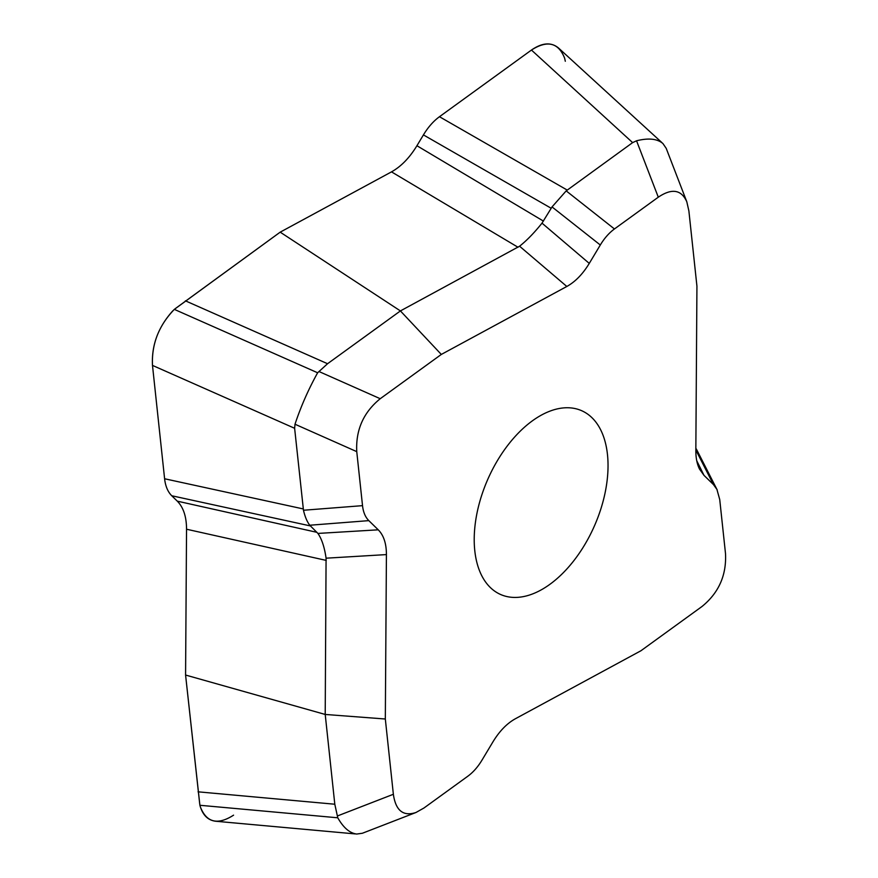 <?xml version="1.0" encoding="UTF-8"?>
<svg xmlns="http://www.w3.org/2000/svg" width="878" height="878" viewBox="0 0 878 878"><rect width="100%" height="100%" fill="white"/><g stroke="black" fill="none" stroke-linecap="round" stroke-linejoin="round"><path stroke-width="1.32" d="M355.228 833.913L215.725 821.248C207.834 820.304 202.566 814.982 199.899 805.28L185.576 675.039L186.542 529.225C186.509 516.725 183.425 507.374 177.29 501.151L171.748 495.752C167.819 491.834 165.437 486.171 164.603 478.762L152.487 365.402C151.51 344.209 158.786 325.54 174.327 309.374L280.192 232.154L391.5 171.868C401.092 166.524 409.565 157.81 416.929 145.726L423.426 134.905C428.08 127.211 433.425 121.142 439.461 116.719L531.453 50.046C542.231 42.616 551.274 41.957 558.573 48.06L661.858 142.554M185.423 300.836L327.56 363.722L400.412 310.922L519.578 246.213C526.822 240.473 534.296 232.78 542.011 223.144L552.032 206.923L566.189 190.877L632.632 142.62L636.55 140.787C648.469 137.813 657.271 138.724 662.923 143.531L666.193 148.316L686.805 201.786C681.361 189.593 671.857 188.057 658.291 197.188L614.446 228.96C609.123 232.857 604.404 238.201 600.3 245.006L589.27 263.4C582.772 274.09 575.299 281.772 566.826 286.469L441.316 354.438L380.229 398.711C363.481 412.353 355.656 429.99 356.753 451.632L362.526 505.651C363.251 512.192 365.358 517.186 368.826 520.632L378.242 529.818C383.686 535.284 386.408 543.548 386.419 554.589L385.321 719.005L393.366 794.283C395.693 810.603 403.232 816.672 415.974 812.49L423.964 808.001L467.809 776.229C473.132 772.333 477.851 766.988 481.956 760.183L492.986 741.789C499.483 731.111 506.957 723.417 515.419 718.731L640.94 650.752L702.027 606.478C718.775 592.837 726.6 575.2 725.502 553.568L719.73 499.538L716.909 489.375L713.43 484.557L704.002 475.371L699.492 469.05C697.022 464.023 695.815 457.877 695.837 450.601L696.934 286.184L688.879 210.907L686.805 201.786M280.192 232.154L400.412 310.922L441.316 354.438M198.055 791.824L334.803 804.226L325.211 714.451L326.078 558.188C324.509 547.246 321.787 538.982 317.913 533.429L309.769 525.231C307.08 521.73 304.984 516.725 303.47 510.25L294.624 428.288L295.008 424.228C300.847 406.58 308.397 389.426 317.638 372.777L174.327 309.374M185.576 675.039L325.211 714.451L385.321 719.005M415.974 812.49L362.384 833.255L356.731 834.045C349.762 833.189 343.441 827.767 337.767 817.791L199.899 805.28M607.466 454.519A100.432 58.178 113.8 0 0 581.675 410.706A100.432 58.178 113.8 0 0 487.894 479.103A100.432 58.178 113.8 0 0 500.581 594.483A100.432 58.178 113.8 0 0 574.684 559.593A100.432 58.178 113.8 0 0 607.466 454.519M334.803 804.226L337.767 817.791M327.56 363.722L317.638 372.777M695.859 448.274L696.967 450.216M199.712 803.941L185.862 677.684M185.598 672.208L186.542 529.225C186.509 516.725 183.425 507.374 177.29 501.151L171.748 495.752C167.819 491.834 165.437 486.171 164.603 478.762L152.487 365.402C151.444 345.175 158.227 326.989 172.823 310.823M175.435 308.518L278.041 233.713M282.343 230.991L391.5 171.868C401.092 166.524 409.565 157.81 416.929 145.726L423.426 134.905C428.08 127.211 433.425 121.142 439.461 116.719L531.453 50.046C547.389 39.872 558.463 42.605 564.653 58.233L565.311 61.273M233.57 815.168C217.634 825.342 206.571 822.609 200.371 806.981M632.632 142.62L531.453 50.046M294.624 428.288L152.487 365.402M326.232 560.405L186.542 529.225M386.419 554.589L326.078 558.188M337.47 815.947L393.366 794.283M518.009 247.245L391.5 171.868M566.826 286.469L519.578 246.213M177.29 501.151L316.969 532.342M310.384 525.922L171.748 495.752M164.603 478.762L303.239 508.933M368.826 520.632L309.769 525.231M317.913 533.429L378.242 529.818M319.109 371.581L380.229 398.711M356.753 451.632L295.008 424.228M303.47 510.25L362.526 505.651M416.929 145.726L543.438 221.102M551.143 208.24L423.426 134.905M439.461 116.719L567.188 190.054M600.3 245.006L552.032 206.923M542.011 223.144L589.27 263.4M658.291 197.188L636.55 140.787M566.189 190.877L614.446 228.96M713.43 484.557L695.848 450.03M696.726 460.698L704.002 475.371M717.183 489.913L697.044 450.37"/></g></svg>
